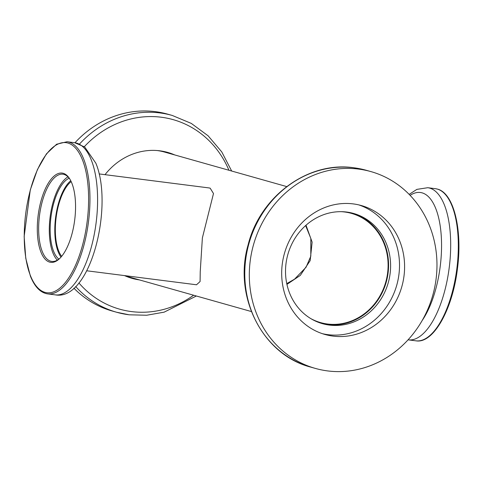 <?xml version="1.0" encoding="UTF-8"?>
<svg xmlns="http://www.w3.org/2000/svg" width="483" height="483" viewBox="0 0 483 483"><rect width="100%" height="100%" fill="white"/><g stroke="black" fill="none" stroke-linecap="round" stroke-linejoin="round"><path stroke-width="0.72" d="M306.011 225.229L312.133 242.134L310.171 260.633L300.299 275.395L286.932 284.384M341.149 211.669A56.752 51.681 -74.2 0 1 344.596 211.983A56.752 51.681 -74.2 0 1 351.461 213.383A56.752 51.681 -74.2 0 1 386.696 278.323A56.752 51.681 -74.2 0 1 327.456 324.008A56.752 51.681 -74.2 0 1 320.591 322.608A56.752 51.681 -74.2 0 1 310.913 318.665M86.777 270.788L196.515 284.777L200.083 281.547L200.234 271.724L202.377 237.914L213.492 193.526L210.159 188.159L208.861 187.905L99.118 173.916M251.371 311.547L129.359 277.067A64.933 59.131 -74.2 0 1 125.115 275.672M157.168 150.539A64.933 59.131 -74.2 0 1 164.679 152.097L286.691 186.577M71.176 181.608A40.644 16.633 -82.7 0 0 56.119 217.658A40.644 16.633 -82.7 0 0 61.655 256.334M358.797 204.895A66.98 60.997 -74.2 0 1 397.533 282.169A66.98 60.997 -74.2 0 1 327.945 334.671A66.98 60.997 -74.2 0 1 322.403 333.681M333.029 336.108A66.98 60.997 -74.2 0 1 324.926 334.459A66.98 60.997 -74.2 0 1 283.346 257.819A66.98 60.997 -74.2 0 1 353.254 203.904A66.98 60.997 -74.2 0 1 361.356 205.553A66.98 60.997 -74.2 0 1 402.937 282.193A66.98 60.997 -74.2 0 1 333.029 336.108M352.614 213.19A57.266 52.152 -74.2 0 1 387.028 278.981A57.266 52.152 -74.2 0 1 327.377 324.51A57.266 52.152 -74.2 0 1 321.473 323.375M329.412 325.083A57.266 52.152 -74.2 0 1 322.487 323.676A57.266 52.152 -74.2 0 1 286.938 258.151A57.266 52.152 -74.2 0 1 346.709 212.055A57.266 52.152 -74.2 0 1 353.634 213.462A57.266 52.152 -74.2 0 1 389.183 278.987A57.266 52.152 -74.2 0 1 329.412 325.083M358.585 169.086A102.257 93.122 -74.2 0 1 370.95 171.604A102.257 93.122 -74.2 0 1 434.434 288.611A102.257 93.122 -74.2 0 1 327.697 370.926A102.257 93.122 -74.2 0 1 315.333 368.408A102.257 93.122 -74.2 0 1 251.848 251.401A102.257 93.122 -74.2 0 1 358.585 169.086M174.737 154.94A65.44 59.602 105.8 0 0 167.722 152.423A65.44 59.602 105.8 0 0 159.807 150.811A65.44 59.602 105.8 0 0 105.01 174.671M171.833 154.119A65.44 59.602 105.8 0 0 166.261 152.036M124.511 275.6A65.44 59.602 105.8 0 0 132.125 278.377A65.44 59.602 105.8 0 0 139.418 279.911M79.55 143.994A102.257 93.122 -74.2 0 1 159.885 112.931A102.257 93.122 -74.2 0 1 172.25 115.449L167.716 114.169A102.257 93.122 105.8 0 0 155.351 111.651A102.257 93.122 105.8 0 0 74.974 142.751M73.887 288.188A102.257 93.122 105.8 0 0 112.098 310.974L116.632 312.253A102.257 93.122 -74.2 0 1 75.662 286.534M130.682 277.948A65.44 59.602 105.8 0 0 136.514 279.089M40.952 252.108A44.991 18.414 97.3 0 1 43.862 192.288A44.991 18.414 97.3 0 1 69.703 178.855A44.991 18.414 97.3 0 1 71.895 183.286A44.991 18.414 97.3 0 1 59.536 258.634A44.991 18.414 97.3 0 1 40.952 252.108M70.011 179.368A43.971 17.998 -82.7 0 0 62.911 174.2A43.971 17.998 -82.7 0 0 42.154 201.936A43.971 17.998 -82.7 0 0 42.232 251.444A43.971 17.998 -82.7 0 0 51.79 261.436A43.971 17.998 -82.7 0 0 59.964 258.212M57.362 260.126A43.971 17.998 97.3 0 1 52.876 252.802A43.971 17.998 97.3 0 1 51.325 209.61A43.971 17.998 97.3 0 1 67.976 176.863M58.878 259.111A41.924 17.159 97.3 0 1 53.577 251.238A41.924 17.159 97.3 0 1 52.387 208.68A41.924 17.159 97.3 0 1 69.184 178.221M61.009 257.089A41.924 17.159 97.3 0 1 58.202 251.824A41.924 17.159 97.3 0 1 56.33 212.78A41.924 17.159 97.3 0 1 70.747 180.714M310.792 367.122C262.68 354.902 233.035 296.64 248.099 244.923C260.029 196.273 308.232 160.905 353.918 167.776L366.41 170.324A102.257 93.122 105.8 0 0 354.045 167.8A102.257 93.122 105.8 0 0 247.314 250.122A102.257 93.122 105.8 0 0 310.792 367.122L315.333 368.408M228.936 170.257A98.466 89.675 105.8 0 0 161.28 117.224A98.466 89.675 105.8 0 0 84.326 146.699M78.91 282.953A98.466 89.675 105.8 0 0 131.533 311.589A98.466 89.675 105.8 0 0 193.623 295.228M129.003 314.777A102.257 93.122 -74.2 0 1 116.632 312.253L129.124 314.801L146.669 315.242L164.129 312.163L196.358 296.001M83.722 159.161A76.694 31.389 97.3 0 1 83.855 245.509A76.694 31.389 97.3 0 1 47.654 293.893C40.421 292.758 34.661 286.817 30.381 276.065L25.756 258.254L24.15 236.549L30.278 189.964L37.414 169.593L46.453 153.854L56.602 144.236L67.046 141.742A76.694 31.389 97.3 0 1 83.722 159.161M30.405 275.57A75.668 30.972 -82.7 0 0 75.354 265.662A75.668 30.972 -82.7 0 0 82.442 159.825A75.668 30.972 -82.7 0 0 37.493 169.732A75.668 30.972 -82.7 0 0 30.405 275.57M74.678 142.714L84.694 146.977L95.845 163.182C113.855 206.036 90.514 301.35 55.285 294.865A76.694 31.389 -82.7 0 0 91.486 246.481A76.694 31.389 -82.7 0 0 91.347 160.133A76.694 31.389 -82.7 0 0 74.678 142.714L67.046 141.742M437.278 189.07A76.694 31.389 -82.7 0 0 435.394 188.684L437.405 189.094C453.803 192.971 462.629 229.866 457.461 268.578C452.668 309.217 433.432 343.896 416.002 340.835A76.694 31.389 -82.7 0 0 456.526 271.054A76.694 31.389 -82.7 0 0 437.278 189.07M422.208 320.452A71.007 29.065 -82.7 0 0 441.559 245.346A71.007 29.065 -82.7 0 0 422.088 192.85A71.007 29.065 -82.7 0 0 410.109 195.374M435.394 188.684L427.763 187.712A76.694 31.389 97.3 0 1 429.647 188.098A76.694 31.389 97.3 0 1 448.894 270.082A76.694 31.389 97.3 0 1 408.37 339.863L416.002 340.835M305.624 225.579L310.823 238.421L310.81 256.207L306.047 267.256L294.515 279.192L286.763 283.618M370.95 171.604L366.41 170.324M231.677 171.03L221.763 151.916L208.095 135.783L191.316 123.425L172.25 115.449M47.654 293.893L55.285 294.865M427.763 187.712L416.889 189.372L409.155 194.389"/></g></svg>
